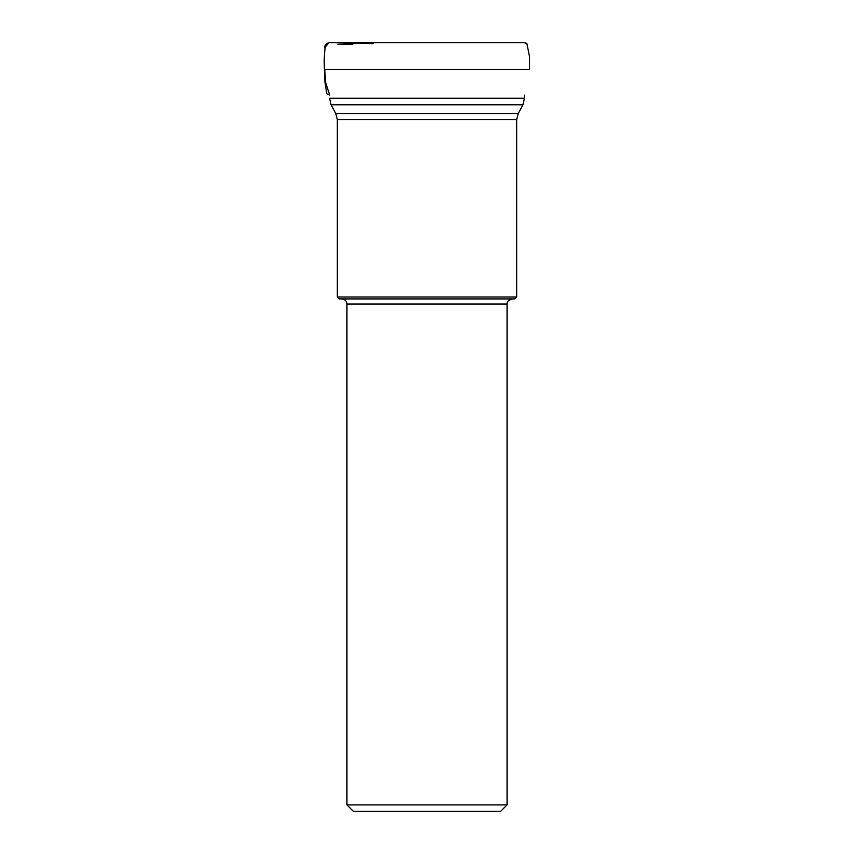 <?xml version="1.0" encoding="UTF-8"?>
<svg xmlns="http://www.w3.org/2000/svg" width="854" height="854" viewBox="0 0 854 854"><rect width="100%" height="100%" fill="white"/><g stroke="black" fill="none" stroke-linecap="round" stroke-linejoin="round"><path stroke-width="1.28" d="M516.67 297L514.748 298.921L339.251 298.921L337.33 297L516.67 297L516.67 119.624L337.33 119.624L335.793 113.529L518.207 113.529L522.936 104.786L331.064 104.786L329.537 98.221L524.463 98.221L524.345 95.061M352.905 44.152L337.81 44.152M346.937 804.895L507.062 804.895L500.657 811.3L353.342 811.3L346.937 804.895L346.937 304.045C346.639 300.928 344.931 299.22 341.813 298.921M329.868 42.7L329.868 42.7C326.591 42.935 324.819 44.686 324.541 47.92L328.929 42.753M330.605 69.398L324.723 69.398L325.641 82.614L329.665 94.901M373.102 43.746L370.785 43.618M370.252 43.597L362.929 43.287M362.833 43.287L340.725 42.775M339.817 42.753L337.746 42.7M333.306 42.7L329.559 42.7M507.062 804.895L507.062 304.045L346.937 304.045M338.045 42.7L331 42.7C330.359 42.07 328.566 42.732 325.609 44.675C324.306 52.724 323.933 60.965 324.467 69.398L529.533 69.398L529.533 56.62L526.843 43.362L524.142 42.7L493.825 42.7M337.33 297L337.33 119.624M335.793 113.529L331.064 104.786M522.936 104.786L524.463 98.221M516.67 119.624L518.207 113.529M507.062 304.045C507.756 303.373 505.109 301.547 512.186 298.921M324.467 69.398L324.926 81.92L326.815 93.823L329.655 95.05M336.252 42.7L519.04 42.7M514.738 42.7L344.066 42.7M437.824 42.7L378.76 42.7M361.85 42.7L353.439 42.7M522.669 42.711L524.057 42.7M450.944 42.7L437.269 42.7M428.772 42.7L424.192 42.7M405.938 42.7L357.143 42.7M333.989 42.7L330.797 42.7M434.825 42.7L434.152 42.7M364.338 42.7L404.636 42.7M432.434 42.7L434.302 42.7M440.194 42.7L447.421 42.7M492.641 42.7L511.77 42.7M520.662 42.7L519.851 42.7M519.339 42.7L518.197 42.7M337.597 42.7L335.718 42.7M332.227 42.7L331.662 42.7"/></g></svg>
